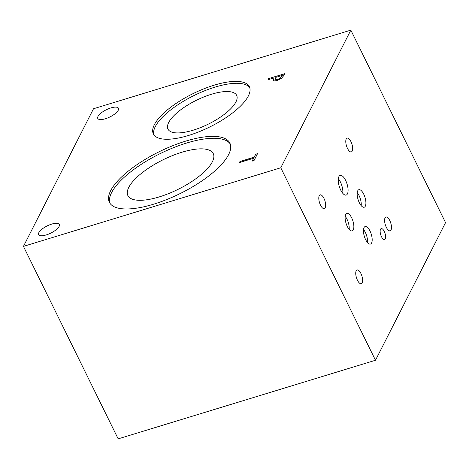 <?xml version="1.0" encoding="UTF-8"?>
<svg xmlns="http://www.w3.org/2000/svg" width="469" height="469" viewBox="0 0 469 469"><rect width="100%" height="100%" fill="white"/><g stroke="black" fill="none" stroke-linecap="round" stroke-linejoin="round"><path stroke-width="0.7" d="M280.779 167.773L23.45 246.377L93.513 108.744L350.835 30.139L280.779 167.773L375.487 360.256L445.55 222.623L350.835 30.139M282.227 75.409L275.813 77.367L275.45 79.683L277.584 79.443L280.351 78.077L282.274 75.503L280.398 78.171L277.63 79.542L275.496 79.783L275.121 79.478M275.145 79.531L275.496 79.783M281.406 78.417L277.044 80.615L273.855 80.955L273.204 80.457L273.99 77.924L267.992 79.753L268.573 78.61L284.66 73.697L283.557 75.861L281.406 78.417M268.573 78.61L284.589 73.832M268.11 79.718L268.626 78.71M273.99 77.924L273.228 80.504M110.666 190.678A67.126 23.391 153.8 0 1 172.563 145.771A67.126 23.391 153.8 0 1 229.857 143.033A67.126 23.391 153.8 0 1 228.591 154.659A67.126 23.391 153.8 0 1 166.694 199.565A67.126 23.391 153.8 0 1 109.4 202.303A67.126 23.391 153.8 0 1 110.666 190.678M154.371 124.672A53.501 18.643 153.8 0 1 203.704 88.881A53.501 18.643 153.8 0 1 249.367 86.701A53.501 18.643 153.8 0 1 248.359 95.963A53.501 18.643 153.8 0 1 199.032 131.76A53.501 18.643 153.8 0 1 153.363 133.941A53.501 18.643 153.8 0 1 154.371 124.672M46.226 234.928A11.537 4.022 153.8 0 1 38.634 234.606A11.537 4.022 153.8 0 1 51.742 224.088A11.537 4.022 153.8 0 1 59.334 224.417A11.537 4.022 153.8 0 1 46.226 234.928M105.361 118.768A11.537 4.022 153.8 0 1 97.769 118.44A11.537 4.022 153.8 0 1 110.877 107.929A11.537 4.022 153.8 0 1 118.469 108.257A11.537 4.022 153.8 0 1 105.361 118.768M239.407 162.596L239.987 161.453L254.169 157.121L255.64 154.237L257.54 153.656L254.022 160.568L252.117 161.148L253.588 158.264L239.407 162.596M239.524 162.561L240.034 161.547L254.216 157.221L255.687 154.33L257.475 153.785M253.588 158.264L252.234 161.113M23.45 246.377L118.165 438.861L375.487 360.256M153.908 134.855A53.501 18.643 153.8 0 1 155.309 126.583A53.501 18.643 153.8 0 1 203.253 91.355A53.501 18.643 153.8 0 1 249.76 87.691M168.693 122.497A38.265 13.337 153.8 0 1 203.974 96.895A38.265 13.337 153.8 0 1 236.64 95.336A38.265 13.337 153.8 0 1 235.919 101.961A38.265 13.337 153.8 0 1 200.632 127.562A38.265 13.337 153.8 0 1 167.972 129.122A38.265 13.337 153.8 0 1 168.693 122.497M109.934 203.229A67.126 23.391 153.8 0 1 111.61 192.589A67.126 23.391 153.8 0 1 172.111 148.239A67.126 23.391 153.8 0 1 230.261 144.018M128.787 187.342A47.568 16.579 153.8 0 1 172.645 155.515A47.568 16.579 153.8 0 1 213.248 153.574A47.568 16.579 153.8 0 1 212.351 161.817A47.568 16.579 153.8 0 1 168.488 193.638A47.568 16.579 153.8 0 1 127.885 195.579A47.568 16.579 153.8 0 1 128.787 187.342M342.792 193.334A10.289 4.069 73 0 0 338.331 178.724M347.429 193.885A10.289 4.069 -107 0 1 346.181 195.075A10.289 4.069 -107 0 1 339.931 188.304A10.289 4.069 -107 0 1 338.911 176.579A10.289 4.069 -107 0 1 340.166 175.388A10.289 4.069 -107 0 1 346.409 182.16A10.289 4.069 -107 0 1 347.429 193.885M349.147 229.347A9.157 3.623 73 0 0 345.178 216.35M353.268 229.839A9.157 3.623 -107 0 1 352.155 230.895A9.157 3.623 -107 0 1 346.603 224.868A9.157 3.623 -107 0 1 345.694 214.439A9.157 3.623 -107 0 1 346.808 213.383A9.157 3.623 -107 0 1 352.366 219.404A9.157 3.623 -107 0 1 353.268 229.839M367.473 242.514A9.157 3.623 73 0 0 363.504 229.523M371.6 243.006A9.157 3.623 -107 0 1 370.487 244.062A9.157 3.623 -107 0 1 364.929 238.041A9.157 3.623 -107 0 1 364.026 227.612A9.157 3.623 -107 0 1 365.14 226.55A9.157 3.623 -107 0 1 370.692 232.577A9.157 3.623 -107 0 1 371.6 243.006M361.194 205.668A9.157 3.623 73 0 0 357.226 192.677M365.322 206.167A9.157 3.623 -107 0 1 364.208 207.222A9.157 3.623 -107 0 1 358.65 201.195A9.157 3.623 -107 0 1 357.741 190.766A9.157 3.623 -107 0 1 358.855 189.711A9.157 3.623 -107 0 1 364.413 195.731A9.157 3.623 -107 0 1 365.322 206.167M385.237 238.868A5.71 2.257 -107 0 1 384.545 239.53A5.71 2.257 -107 0 1 381.074 235.772A5.71 2.257 -107 0 1 380.511 229.259A5.71 2.257 -107 0 1 381.203 228.602A5.71 2.257 -107 0 1 384.674 232.36A5.71 2.257 -107 0 1 385.237 238.868M352.201 151.082A7.217 2.855 -107 0 1 351.322 151.915A7.217 2.855 -107 0 1 346.949 147.166A7.217 2.855 -107 0 1 346.233 138.947A7.217 2.855 -107 0 1 347.107 138.115A7.217 2.855 -107 0 1 351.486 142.863A7.217 2.855 -107 0 1 352.201 151.082M362.168 282.918A7.217 2.855 -107 0 1 361.288 283.751A7.217 2.855 -107 0 1 356.915 279.002A7.217 2.855 -107 0 1 356.2 270.783A7.217 2.855 -107 0 1 357.073 269.951A7.217 2.855 -107 0 1 361.452 274.699A7.217 2.855 -107 0 1 362.168 282.918M325.222 207.837A7.217 2.855 -107 0 1 324.343 208.67A7.217 2.855 -107 0 1 319.969 203.921A7.217 2.855 -107 0 1 319.248 195.702A7.217 2.855 -107 0 1 320.128 194.87A7.217 2.855 -107 0 1 324.507 199.618A7.217 2.855 -107 0 1 325.222 207.837M391.029 229.98A7.217 2.855 -107 0 1 390.149 230.812A7.217 2.855 -107 0 1 385.77 226.07A7.217 2.855 -107 0 1 385.055 217.851A7.217 2.855 -107 0 1 385.934 217.018A7.217 2.855 -107 0 1 390.308 221.761A7.217 2.855 -107 0 1 391.029 229.98"/></g></svg>

